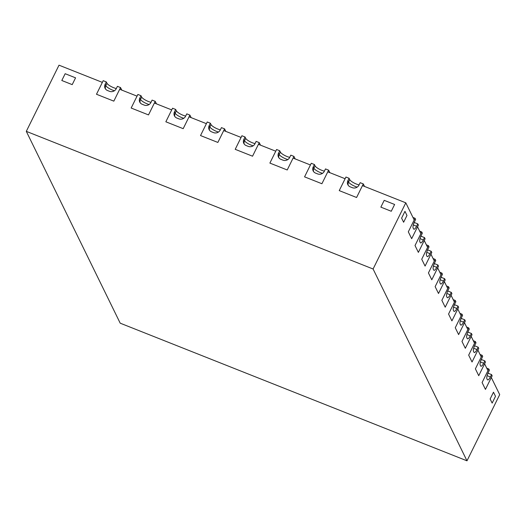<?xml version="1.0" encoding="UTF-8"?>
<svg xmlns="http://www.w3.org/2000/svg" width="526" height="526" viewBox="0 0 526 526"><rect width="100%" height="100%" fill="white"/><g stroke="black" fill="none" stroke-linecap="round" stroke-linejoin="round"><path stroke-width="0.79" d="M480.37 361.954L483.67 363.262L484.847 360.889L485.445 362.118L478.739 375.695L484.61 363.814L487.964 370.666L482.092 382.547L488.799 368.969L489.404 370.205L488.233 372.579A5.082 1.519 -68.4 0 0 486.925 378.773L487.326 379.594A5.082 1.519 -68.4 0 0 487.628 379.903A5.082 1.519 -68.4 0 0 490.377 376.964L491.554 374.584L492.152 375.82L485.445 389.398L482.092 382.547L485.445 389.398L491.317 377.517L499.7 394.645L466.989 460.822L373.092 269.003L26.3 131.355L120.198 323.174L466.989 460.822M491.554 374.584L488.082 373.21L487.392 374.611M488.799 368.969L486.728 368.147M473.663 348.251L476.964 349.56L478.141 347.186L478.739 348.416L472.032 361.993L477.904 350.112L481.257 356.963L475.386 368.844L482.092 355.267L482.697 356.503L481.527 358.877A5.082 1.519 -68.4 0 0 480.218 365.07L480.619 365.892A5.082 1.519 -68.4 0 0 480.922 366.208A5.082 1.519 -68.4 0 0 483.67 363.262M475.386 368.844L478.739 375.695L475.386 368.844M484.847 360.889L481.375 359.508L480.685 360.915M482.092 355.267L480.021 354.445M466.957 334.549L470.257 335.858L471.428 333.484L472.032 334.714L465.326 348.291L471.197 336.416L474.551 343.261L468.679 355.142L475.386 341.565L475.991 342.801L474.82 345.174A5.082 1.519 -68.4 0 0 473.505 351.368L473.913 352.19A5.082 1.519 -68.4 0 0 474.215 352.505A5.082 1.519 -68.4 0 0 476.964 349.56M468.679 355.142L472.032 361.993L468.679 355.142M478.141 347.186L474.669 345.806L473.979 347.213M475.386 341.565L473.315 340.743M460.25 320.847L463.551 322.155L464.721 319.782L465.326 321.018L458.619 334.589L464.491 322.714L467.844 329.565L461.973 341.44L468.679 327.869L469.284 329.098L468.107 331.472A5.082 1.519 -68.4 0 0 466.799 337.666L467.206 338.488A5.082 1.519 -68.4 0 0 467.509 338.803A5.082 1.519 -68.4 0 0 470.257 335.858M461.973 341.44L465.326 348.291L461.973 341.44M471.428 333.484L467.962 332.11L467.266 333.51M468.679 327.869L466.608 327.04M453.543 307.145L456.844 308.46L458.014 306.079L458.619 307.315L451.913 320.886L457.784 309.012L461.138 315.863L455.266 327.737L461.973 314.167L462.578 315.396L461.401 317.776A5.082 1.519 -68.4 0 0 460.092 323.963L460.5 324.785A5.082 1.519 -68.4 0 0 460.802 325.101A5.082 1.519 -68.4 0 0 463.551 322.155M455.266 327.737L458.619 334.589L455.266 327.737M464.721 319.782L461.256 318.408L460.559 319.808M461.973 314.167L459.902 313.345M347.896 180.655A5.082 4.681 153.9 0 0 347.844 184.679A5.082 4.681 153.9 0 0 350.224 186.855L352.308 187.683A5.082 4.681 153.9 0 0 358.995 185.06L360.172 182.686L363.295 183.922L356.582 197.5L339.244 190.616L345.95 177.038L349.073 178.281L347.896 180.655L348.567 182.029A6.259 1.565 -153.7 0 0 357.213 187.092M349.073 178.281L349.744 179.649A6.259 1.565 -153.7 0 0 353.505 182.686A6.259 1.565 -153.7 0 0 359.094 184.869M363.295 183.922L364.525 186.441M313.22 166.893A5.082 4.681 153.9 0 0 313.161 170.917A5.082 4.681 153.9 0 0 315.547 173.093L317.632 173.915A5.082 4.681 153.9 0 0 324.318 171.298L325.489 168.918L328.612 170.161L321.905 183.732L304.561 176.854L311.274 163.277L314.397 164.513L313.22 166.893L313.89 168.261A6.259 1.565 -153.7 0 0 322.53 173.324M314.397 164.513L315.067 165.887A6.259 1.565 -153.7 0 0 318.828 168.918A6.259 1.565 -153.7 0 0 324.41 171.108M328.612 170.161L329.848 172.679M278.543 153.125A5.082 4.681 153.9 0 0 278.484 157.149A5.082 4.681 153.9 0 0 280.871 159.325L282.949 160.154A5.082 4.681 153.9 0 0 289.635 157.53L290.812 155.157L293.935 156.393L287.222 169.97L269.884 163.086L276.591 149.509L279.714 150.752L278.543 153.125L279.214 154.493A6.259 1.565 -153.7 0 0 287.853 159.562M279.714 150.752L280.384 152.119A6.259 1.565 -153.7 0 0 284.152 155.15A6.259 1.565 -153.7 0 0 289.734 157.34M293.935 156.393L295.165 158.911M243.86 139.364A5.082 4.681 153.9 0 0 243.801 143.388A5.082 4.681 153.9 0 0 246.188 145.564L248.272 146.386A5.082 4.681 153.9 0 0 254.959 143.769L256.136 141.389L259.252 142.631L252.546 156.202L235.207 149.325L241.914 135.747L245.037 136.984L243.86 139.364L244.531 140.731A6.259 1.565 -153.7 0 0 253.17 145.794M245.037 136.984L245.708 138.358A6.259 1.565 -153.7 0 0 249.469 141.389A6.259 1.565 -153.7 0 0 255.051 143.572M259.252 142.631L260.488 145.15M404.961 211.34L406.973 215.456L403.62 222.242L401.608 218.132L403.62 222.242L406.973 215.456L404.961 211.34L401.608 218.132L404.961 211.34M384.21 200.347L394.618 204.476L391.265 211.261L380.857 207.132L391.265 211.261L394.618 204.476L384.21 200.347L380.857 207.132L384.21 200.347M65.165 73.712L75.566 77.841L72.213 84.627L61.805 80.498L72.213 84.627L75.566 77.841L65.165 73.712L61.805 80.498L65.165 73.712M493.493 392.199L495.505 396.308L492.152 403.094L490.14 398.984L492.152 403.094L495.505 396.308L493.493 392.199L490.14 398.984L493.493 392.199M446.837 293.449L450.138 294.757L451.308 292.377L451.913 293.613L445.206 307.191L451.078 295.31L454.431 302.161L448.56 314.042L455.266 300.464L455.871 301.694L454.694 304.074A5.082 1.519 -68.4 0 0 453.386 310.268L453.787 311.09A5.082 1.519 -68.4 0 0 454.096 311.399A5.082 1.519 -68.4 0 0 456.844 308.46M448.56 314.042L451.913 320.886L448.56 314.042M458.014 306.079L454.549 304.705L453.853 306.106M455.266 300.464L453.195 299.642M440.13 279.747L443.431 281.055L444.601 278.681L445.206 279.911L438.5 293.488L444.365 281.607L447.718 288.458L441.853 300.339L448.56 286.762L449.165 287.998L447.988 290.372A5.082 1.519 -68.4 0 0 446.679 296.565L447.08 297.387A5.082 1.519 -68.4 0 0 447.389 297.696A5.082 1.519 -68.4 0 0 450.138 294.757M441.853 300.339L445.206 307.191L441.853 300.339M451.308 292.377L447.843 291.003L447.146 292.41M448.56 286.762L446.489 285.94M433.424 266.044L436.725 267.353L437.895 264.979L438.5 266.209L431.787 279.786L437.658 267.905L441.012 274.756L435.147 286.637L441.853 273.06L442.458 274.296L441.281 276.669A5.082 1.519 -68.4 0 0 439.973 282.863L440.374 283.685A5.082 1.519 -68.4 0 0 440.683 284.001A5.082 1.519 -68.4 0 0 443.431 281.055M435.147 286.637L438.5 293.488L435.147 286.637M444.601 278.681L441.136 277.301L440.44 278.708M441.853 273.06L439.782 272.238M426.717 252.342L430.012 253.65L431.188 251.277L431.793 252.506L425.08 266.084L430.952 254.209L434.305 261.054L428.434 272.935L435.147 259.357L435.752 260.594L434.575 262.967A5.082 1.519 -68.4 0 0 433.266 269.161L433.667 269.983A5.082 1.519 -68.4 0 0 433.976 270.298A5.082 1.519 -68.4 0 0 436.725 267.353M428.434 272.935L431.787 279.786L428.434 272.935M437.895 264.979L434.43 263.598L433.733 265.005M435.147 259.357L433.076 258.536M420.011 238.64L423.305 239.948L424.482 237.574L425.087 238.811L418.374 252.381L424.245 240.507L427.599 247.358L421.727 259.233L428.44 245.662L429.045 246.891L427.868 249.265A5.082 1.519 -68.4 0 0 426.56 255.458L426.961 256.28A5.082 1.519 -68.4 0 0 427.27 256.596A5.082 1.519 -68.4 0 0 430.012 253.65M421.727 259.233L425.08 266.084L421.727 259.233M428.44 245.662L426.369 244.833M431.188 251.277L427.723 249.903L427.027 251.303M209.184 125.596A5.082 4.681 153.9 0 0 209.124 129.62A5.082 4.681 153.9 0 0 211.511 131.796L213.589 132.624A5.082 4.681 153.9 0 0 220.276 130.001L221.453 127.627L224.576 128.863L217.863 142.441L200.524 135.557L207.237 121.979L210.354 123.222L209.184 125.596L209.854 126.963A6.259 1.565 -153.7 0 0 218.494 132.033M210.354 123.222L211.025 124.59A6.259 1.565 -153.7 0 0 214.792 127.621A6.259 1.565 -153.7 0 0 220.374 129.81M224.576 128.863L225.805 131.382M174.5 111.834A5.082 4.681 153.9 0 0 174.441 115.858A5.082 4.681 153.9 0 0 176.828 118.034L178.912 118.856A5.082 4.681 153.9 0 0 185.599 116.233L186.776 113.859L189.893 115.102L183.186 128.673L165.848 121.789L172.554 108.218L175.677 109.454L174.5 111.834L175.171 113.202A6.259 1.565 -153.7 0 0 183.811 118.265M175.677 109.454L176.348 110.828A6.259 1.565 -153.7 0 0 180.109 113.859A6.259 1.565 -153.7 0 0 185.691 116.042M189.893 115.102L191.129 117.62M139.824 98.066A5.082 4.681 153.9 0 0 139.765 102.09A5.082 4.681 153.9 0 0 142.151 104.266L144.229 105.095A5.082 4.681 153.9 0 0 150.923 102.471L152.093 100.098L155.216 101.334L148.503 114.911L131.165 108.027L137.878 94.45L140.994 95.693L139.824 98.066L140.495 99.434A6.259 1.565 -153.7 0 0 149.134 104.503M140.994 95.693L141.665 97.06A6.259 1.565 -153.7 0 0 145.432 100.091A6.259 1.565 -153.7 0 0 151.015 102.281M155.216 101.334L156.446 103.852M423.305 239.948A5.082 1.519 -68.4 0 1 420.563 242.894A5.082 1.519 -68.4 0 1 420.254 242.585L419.853 241.756A5.082 1.519 -68.4 0 1 421.162 235.569L422.339 233.189L421.734 231.959L415.021 245.53L420.892 233.656L417.539 226.805L411.667 238.679L408.314 231.834L411.667 238.679L418.38 225.108L417.775 223.872L416.599 226.252A5.082 1.519 -68.4 0 1 413.857 229.191A5.082 1.519 -68.4 0 1 413.548 228.882L413.147 228.06A5.082 1.519 -68.4 0 1 414.455 221.867L415.625 219.487L415.027 218.257L408.314 231.834L414.186 219.953L405.802 202.826L362.453 185.619L356.582 197.5L339.244 190.616L345.115 178.735L327.777 171.857L321.905 183.732L304.561 176.854L310.432 164.973L293.094 158.089L287.222 169.97L269.884 163.086L275.755 151.205L258.417 144.328L252.546 156.202L235.207 149.325L241.072 137.444L223.734 130.56L217.863 142.441L200.524 135.557L206.396 123.676L189.058 116.798L183.186 128.673L165.848 121.789L171.719 109.914L154.374 103.03L148.503 114.911L131.165 108.027L137.036 96.146L119.698 89.269L113.826 101.143L120.533 87.572L117.416 86.33L116.239 88.703A5.082 4.681 153.9 0 1 109.553 91.327L107.468 90.505A5.082 4.681 153.9 0 1 105.088 88.329A5.082 4.681 153.9 0 1 105.141 84.298L105.811 85.672A6.259 1.565 -153.7 0 0 114.451 90.735M26.3 131.355L59.011 65.178L102.36 82.385L96.488 94.259L113.826 101.143L96.488 94.259L103.195 80.688L106.318 81.924L105.141 84.298M106.318 81.924L106.988 83.299A6.259 1.565 -153.7 0 0 110.749 86.33A6.259 1.565 -153.7 0 0 116.331 88.513M120.533 87.572L121.769 90.091M415.021 245.53L418.374 252.381L415.021 245.53M424.482 237.574L421.017 236.2L420.32 237.601M421.734 231.959L419.663 231.138M417.775 223.872L414.304 222.498L413.614 223.898M415.027 218.257L412.956 217.435M405.802 202.826L373.092 269.003M487.076 375.656L490.377 376.964M349.744 179.649L348.567 182.029A5.082 4.681 153.9 0 0 348.238 185.336M315.067 165.887L313.89 168.261A5.082 4.681 153.9 0 0 313.562 171.568M280.384 152.119L279.214 154.493A5.082 4.681 153.9 0 0 278.879 157.807M245.708 138.358L244.531 140.731A5.082 4.681 153.9 0 0 244.202 144.039M211.025 124.59L209.854 126.963A5.082 4.681 153.9 0 0 209.519 130.277M176.348 110.828L175.171 113.202A5.082 4.681 153.9 0 0 174.842 116.509M141.665 97.06L140.495 99.434A5.082 4.681 153.9 0 0 140.159 102.748M105.483 88.979A5.082 4.681 153.9 0 1 105.811 85.672L106.988 83.299M413.305 224.937L416.599 226.252"/></g></svg>
